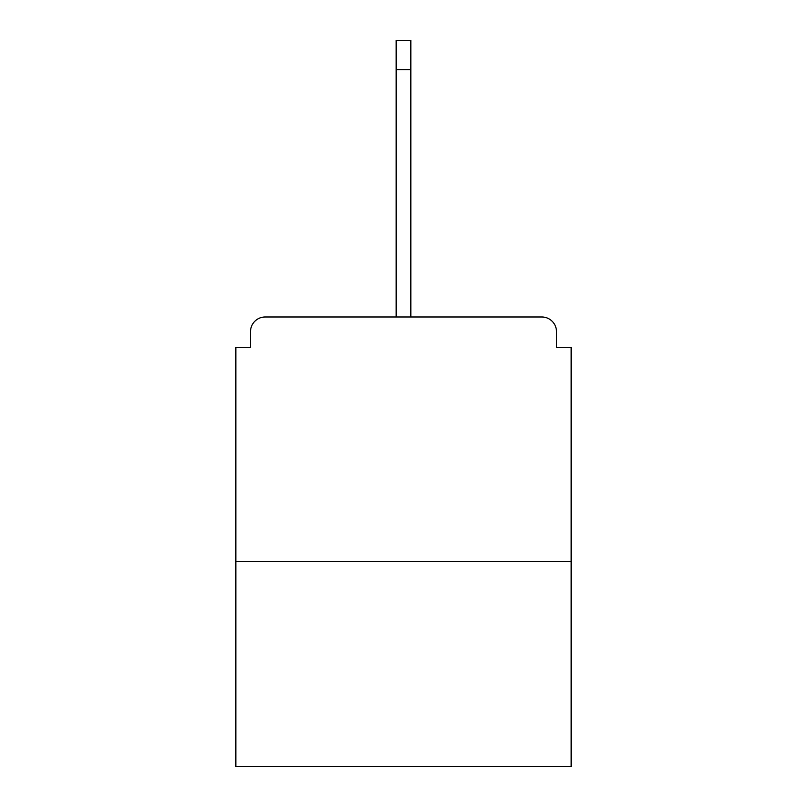 <?xml version="1.0" encoding="UTF-8"?>
<svg xmlns="http://www.w3.org/2000/svg" width="807" height="807" viewBox="0 0 807 807"><rect width="100%" height="100%" fill="white"/><g stroke="black" fill="none" stroke-linecap="round" stroke-linejoin="round"><path stroke-width="1.21" d="M556.487 347.292L556.487 331.657L556.487 347.292L571.144 347.292L571.144 766.65L235.856 766.65L235.856 347.292L250.513 347.292L250.513 331.657L250.513 347.292M571.144 561.369L235.856 561.369M556.487 331.657A14.667 14.667 0 0 0 541.82 316.99L265.18 316.99A14.667 14.667 0 0 0 250.513 331.657M541.82 316.99L479.751 316.99M327.249 316.99L265.18 316.99M396.166 69.674L396.166 40.35L410.834 40.35L410.834 69.674L396.166 69.674L396.166 316.99M410.834 69.674L410.834 316.99"/></g></svg>
